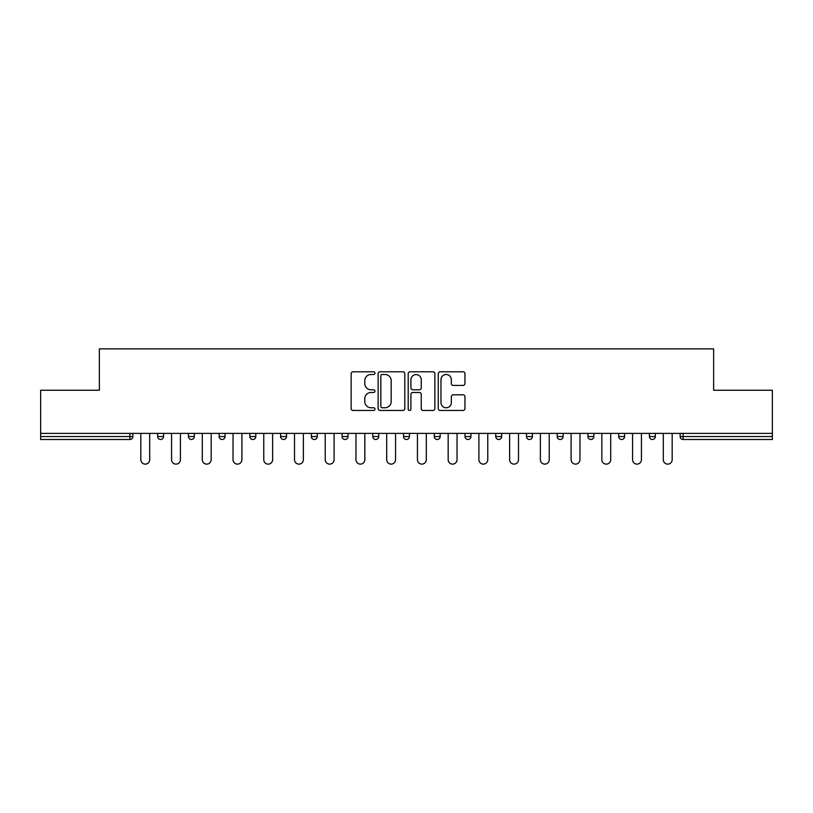 <?xml version="1.0" encoding="UTF-8"?>
<svg xmlns="http://www.w3.org/2000/svg" width="813" height="813" viewBox="0 0 813 813"><rect width="100%" height="100%" fill="white"/><g stroke="black" fill="none" stroke-linecap="round" stroke-linejoin="round"><path stroke-width="1.22" d="M374.976 373.147A1.352 1.352 0 0 0 373.624 371.795L353.076 371.795A1.931 1.931 0 0 0 351.145 373.726L351.145 408.533A1.931 1.931 0 0 0 353.076 410.474L373.624 410.474A1.352 1.352 0 0 0 374.976 409.122A1.352 1.352 0 0 0 373.624 407.76L370.962 407.76A6.189 6.189 0 0 1 364.783 401.571L364.783 398.675A6.189 6.189 0 0 1 370.962 392.486L373.624 392.486A1.352 1.352 0 0 0 374.976 391.134A1.352 1.352 0 0 0 373.624 389.783L370.962 389.783A6.189 6.189 0 0 1 364.783 383.594L364.783 380.687A6.189 6.189 0 0 1 370.962 374.498L373.624 374.498A1.352 1.352 0 0 0 374.976 373.147M463.014 385.433A1.931 1.931 0 0 0 464.945 383.492L464.945 373.726A1.931 1.931 0 0 0 463.014 371.795L440.199 371.795A1.931 1.931 0 0 0 438.258 373.726L438.258 408.533A1.931 1.931 0 0 0 440.199 410.474L463.014 410.474A1.931 1.931 0 0 0 464.945 408.533L464.945 396.744A1.931 1.931 0 0 0 463.014 394.803L453.248 394.803A1.931 1.931 0 0 0 451.317 396.744L451.317 402.587A5.173 5.173 0 0 1 446.144 407.76A5.173 5.173 0 0 1 440.971 402.587L440.971 379.671A5.173 5.173 0 0 1 446.144 374.498A5.173 5.173 0 0 1 451.317 379.671L451.317 383.492A1.931 1.931 0 0 0 453.248 385.433L463.014 385.433M40.65 433.39L40.65 390.25L99.359 390.25L99.359 348.879L713.641 348.879L713.641 390.25L772.35 390.25L772.35 433.39L40.65 433.39L40.65 436.54L129.897 436.54L129.897 433.39M404.803 373.726A1.931 1.931 0 0 0 402.872 371.795L380.057 371.795A1.931 1.931 0 0 0 378.126 373.726L378.126 408.533A1.931 1.931 0 0 0 380.057 410.474L402.872 410.474A1.931 1.931 0 0 0 404.803 408.533L404.803 373.726M410.128 371.795L432.943 371.795A1.931 1.931 0 0 1 434.874 373.726L434.874 408.533A1.931 1.931 0 0 1 432.943 410.474L423.177 410.474A1.931 1.931 0 0 1 421.246 408.533L421.246 394.417A1.931 1.931 0 0 0 419.315 392.486L412.831 392.486A1.931 1.931 0 0 0 410.9 394.417L410.9 409.122A1.352 1.352 0 0 1 409.549 410.474A1.352 1.352 0 0 1 408.197 409.122L408.197 373.726A1.931 1.931 0 0 1 410.128 371.795M129.897 439.498A2.957 2.957 0 0 0 132.854 436.54L129.897 436.54L129.897 439.498A2.957 2.957 0 0 0 132.854 436.54L132.854 433.39L132.854 436.54A2.957 2.957 0 0 1 129.897 439.498L40.65 439.498L40.65 436.54M772.35 433.39L772.35 439.498L683.103 439.498A2.957 2.957 0 0 1 680.146 436.54L680.146 433.39M157.671 433.39L157.671 436.54L157.671 433.39M160.628 439.498A2.957 2.957 0 0 1 157.671 436.54A2.957 2.957 0 0 0 160.628 439.498A2.957 2.957 0 0 0 163.586 436.54L163.586 433.39L163.586 436.54A2.957 2.957 0 0 1 160.628 439.498A2.957 2.957 0 0 1 157.671 436.54L163.586 436.54A2.957 2.957 0 0 1 160.628 439.498M188.413 433.39L188.413 436.54L188.413 433.39M194.317 433.39L194.317 436.54L194.317 433.39M219.144 433.39L219.144 436.54L219.144 433.39M225.049 433.39L225.049 436.54A2.957 2.957 0 0 1 222.101 439.498A2.957 2.957 0 0 1 219.144 436.54A2.957 2.957 0 0 0 222.101 439.498A2.957 2.957 0 0 0 225.049 436.54A2.957 2.957 0 0 1 222.101 439.498A2.957 2.957 0 0 1 219.144 436.54L225.049 436.54M249.876 433.39L249.876 436.54L249.876 433.39M255.79 433.39L255.79 436.54L255.79 433.39M280.607 433.39L280.607 436.54L280.607 433.39M286.522 433.39L286.522 436.54L286.522 433.39M317.253 433.39L317.253 436.54L311.349 436.54A2.957 2.957 0 0 0 314.296 439.498A2.957 2.957 0 0 1 311.349 436.54L311.349 433.39M342.08 433.39L342.08 436.54L342.08 433.39M347.984 433.39L347.984 436.54L347.984 433.39M372.811 433.39L372.811 436.54L372.811 433.39M378.726 433.39L378.726 436.54L378.726 433.39M403.543 433.39L403.543 436.54L403.543 433.39M409.457 433.39L409.457 436.54A2.957 2.957 0 0 1 406.5 439.498A2.957 2.957 0 0 1 403.543 436.54A2.957 2.957 0 0 0 406.5 439.498A2.957 2.957 0 0 1 403.543 436.54L409.457 436.54A2.957 2.957 0 0 1 406.5 439.498M434.274 433.39L434.274 436.54L434.274 433.39M440.189 433.39L440.189 436.54L440.189 433.39M465.016 433.39L465.016 436.54L465.016 433.39M470.92 433.39L470.92 436.54A2.957 2.957 0 0 1 467.963 439.498A2.957 2.957 0 0 1 465.016 436.54L470.92 436.54A2.957 2.957 0 0 1 467.963 439.498A2.957 2.957 0 0 0 470.92 436.54M495.747 433.39L495.747 436.54L495.747 433.39M501.651 433.39L501.651 436.54L501.651 433.39M526.478 433.39L526.478 436.54L526.478 433.39M532.393 433.39L532.393 436.54L532.393 433.39M563.124 433.39L563.124 436.54A2.957 2.957 0 0 1 560.167 439.498A2.957 2.957 0 0 1 557.21 436.54L557.21 433.39M593.856 433.39L593.856 436.54A2.957 2.957 0 0 1 590.899 439.498A2.957 2.957 0 0 1 587.951 436.54L587.951 433.39M624.587 433.39L624.587 436.54A2.957 2.957 0 0 1 621.64 439.498A2.957 2.957 0 0 1 618.683 436.54L618.683 433.39M655.329 433.39L655.329 436.54A2.957 2.957 0 0 1 652.372 439.498A2.957 2.957 0 0 1 649.414 436.54L649.414 433.39M191.36 439.498A2.957 2.957 0 0 1 188.413 436.54A2.957 2.957 0 0 0 191.36 439.498A2.957 2.957 0 0 0 194.317 436.54A2.957 2.957 0 0 1 191.36 439.498A2.957 2.957 0 0 1 188.413 436.54L194.317 436.54A2.957 2.957 0 0 1 191.36 439.498M252.833 439.498A2.957 2.957 0 0 1 249.876 436.54A2.957 2.957 0 0 0 252.833 439.498A2.957 2.957 0 0 0 255.79 436.54A2.957 2.957 0 0 1 252.833 439.498A2.957 2.957 0 0 1 249.876 436.54L255.79 436.54A2.957 2.957 0 0 1 252.833 439.498M283.564 439.498A2.957 2.957 0 0 1 280.607 436.54A2.957 2.957 0 0 0 283.564 439.498A2.957 2.957 0 0 0 286.522 436.54A2.957 2.957 0 0 1 283.564 439.498A2.957 2.957 0 0 1 280.607 436.54L286.522 436.54A2.957 2.957 0 0 1 283.564 439.498M314.296 439.498A2.957 2.957 0 0 0 317.253 436.54A2.957 2.957 0 0 1 314.296 439.498A2.957 2.957 0 0 1 311.349 436.54M345.037 439.498A2.957 2.957 0 0 1 342.08 436.54A2.957 2.957 0 0 0 345.037 439.498A2.957 2.957 0 0 0 347.984 436.54A2.957 2.957 0 0 1 345.037 439.498A2.957 2.957 0 0 1 342.08 436.54L347.984 436.54A2.957 2.957 0 0 1 345.037 439.498M375.769 439.498A2.957 2.957 0 0 1 372.811 436.54L378.726 436.54A2.957 2.957 0 0 1 375.769 439.498A2.957 2.957 0 0 0 378.726 436.54M437.231 439.498A2.957 2.957 0 0 1 434.274 436.54A2.957 2.957 0 0 0 437.231 439.498A2.957 2.957 0 0 0 440.189 436.54A2.957 2.957 0 0 1 437.231 439.498A2.957 2.957 0 0 1 434.274 436.54L440.189 436.54A2.957 2.957 0 0 1 437.231 439.498M498.704 439.498A2.957 2.957 0 0 1 495.747 436.54L501.651 436.54A2.957 2.957 0 0 1 498.704 439.498A2.957 2.957 0 0 0 501.651 436.54M529.436 439.498A2.957 2.957 0 0 1 526.478 436.54A2.957 2.957 0 0 0 529.436 439.498A2.957 2.957 0 0 0 532.393 436.54A2.957 2.957 0 0 1 529.436 439.498A2.957 2.957 0 0 1 526.478 436.54L532.393 436.54A2.957 2.957 0 0 1 529.436 439.498M382.181 374.498A1.352 1.352 0 0 0 380.83 375.86L380.83 406.409A1.352 1.352 0 0 0 382.181 407.76L384.986 407.76A6.189 6.189 0 0 0 391.175 401.571L391.175 380.687A6.189 6.189 0 0 0 384.986 374.498L382.181 374.498M421.246 379.773A5.173 5.173 0 0 0 416.073 374.6A5.173 5.173 0 0 0 410.9 379.773L410.9 387.842A1.931 1.931 0 0 0 412.831 389.783L419.315 389.783A1.931 1.931 0 0 0 421.246 387.842L421.246 379.773M140.832 459.691L140.832 433.39L140.832 459.691A4.431 4.431 0 0 0 145.263 464.121A4.431 4.431 0 0 0 149.694 459.691L149.694 433.39M171.563 459.691L171.563 433.39L171.563 459.691A4.431 4.431 0 0 0 175.994 464.121A4.431 4.431 0 0 0 180.425 459.691L180.425 433.39M202.295 459.691L202.295 433.39L202.295 459.691A4.431 4.431 0 0 0 206.726 464.121A4.431 4.431 0 0 0 211.167 459.691L211.167 433.39M233.036 459.691L233.036 433.39L233.036 459.691A4.431 4.431 0 0 0 237.467 464.121A4.431 4.431 0 0 0 241.898 459.691L241.898 433.39M263.768 459.691L263.768 433.39L263.768 459.691A4.431 4.431 0 0 0 268.199 464.121A4.431 4.431 0 0 0 272.629 459.691L272.629 433.39M294.499 459.691L294.499 433.39L294.499 459.691A4.431 4.431 0 0 0 298.93 464.121A4.431 4.431 0 0 0 303.361 459.691L303.361 433.39M325.23 459.691L325.23 433.39L325.23 459.691A4.431 4.431 0 0 0 329.661 464.121A4.431 4.431 0 0 0 334.102 459.691L334.102 433.39M355.962 459.691L355.962 433.39L355.962 459.691A4.431 4.431 0 0 0 360.403 464.121A4.431 4.431 0 0 0 364.834 459.691L364.834 433.39M386.703 459.691L386.703 433.39L386.703 459.691A4.431 4.431 0 0 0 391.134 464.121A4.431 4.431 0 0 0 395.565 459.691L395.565 433.39M417.435 459.691L417.435 433.39L417.435 459.691A4.431 4.431 0 0 0 421.866 464.121A4.431 4.431 0 0 0 426.297 459.691L426.297 433.39M448.166 459.691L448.166 433.39L448.166 459.691A4.431 4.431 0 0 0 452.597 464.121A4.431 4.431 0 0 0 457.038 459.691L457.038 433.39M478.898 459.691L478.898 433.39L478.898 459.691A4.431 4.431 0 0 0 483.339 464.121A4.431 4.431 0 0 0 487.77 459.691L487.77 433.39M509.639 459.691L509.639 433.39L509.639 459.691A4.431 4.431 0 0 0 514.07 464.121A4.431 4.431 0 0 0 518.501 459.691L518.501 433.39M540.371 459.691L540.371 433.39L540.371 459.691A4.431 4.431 0 0 0 544.801 464.121A4.431 4.431 0 0 0 549.232 459.691L549.232 433.39M571.102 459.691L571.102 433.39L571.102 459.691A4.431 4.431 0 0 0 575.533 464.121A4.431 4.431 0 0 0 579.964 459.691L579.964 433.39M601.833 459.691L601.833 433.39L601.833 459.691A4.431 4.431 0 0 0 606.274 464.121A4.431 4.431 0 0 0 610.705 459.691L610.705 433.39M632.575 459.691L632.575 433.39L632.575 459.691A4.431 4.431 0 0 0 637.006 464.121A4.431 4.431 0 0 0 641.437 459.691L641.437 433.39M663.306 459.691L663.306 433.39L663.306 459.691A4.431 4.431 0 0 0 667.737 464.121A4.431 4.431 0 0 0 672.168 459.691L672.168 433.39M683.103 433.39L683.103 436.54L772.35 436.54M680.146 436.54L683.103 436.54L683.103 439.498M560.167 439.498A2.957 2.957 0 0 0 563.124 436.54L557.21 436.54M590.899 439.498A2.957 2.957 0 0 0 593.856 436.54L587.951 436.54M621.64 439.498A2.957 2.957 0 0 0 624.587 436.54L618.683 436.54M652.372 439.498A2.957 2.957 0 0 0 655.329 436.54L649.414 436.54"/></g></svg>
